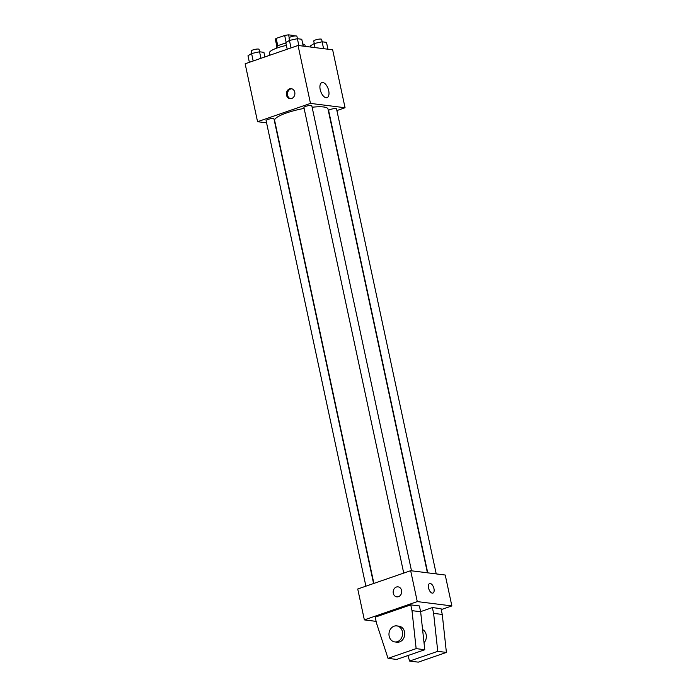 <?xml version="1.0" encoding="UTF-8"?>
<svg xmlns="http://www.w3.org/2000/svg" width="697" height="697" viewBox="0 0 697 697"><rect width="100%" height="100%" fill="white"/><g stroke="black" fill="none" stroke-linecap="round" stroke-linejoin="round"><path stroke-width="1.05" d="M289.185 37.629L288.593 34.85L294.134 35.547L294.247 36.044M277.798 45.932L276.186 38.413A9.592 1.986 167.9 0 0 275.359 39.424L276.901 46.577M276.186 38.413L284.672 35.477A9.592 1.986 167.9 0 1 288.593 34.85M286.171 42.482L284.672 35.477M276.709 48.137L276.535 47.326A10.089 2.091 -12.1 0 1 285.918 43.179M286.397 45.41A18.166 3.755 167.9 0 0 277.511 47.849A18.166 3.755 167.9 0 0 269.469 52.876L269.966 55.194M305.234 46.377L304.998 45.261A18.166 3.755 167.9 0 0 302.786 44.024M266.568 122.838L257.559 121.705L245.135 63.776L298.055 45.471L332.643 49.809L345.059 107.739L336.895 110.562M304.119 108.418A27.288 5.646 167.9 0 0 286.694 112.888A27.288 5.646 167.9 0 0 274.627 120.442L373.88 583.415M427.418 572.795L327.991 109.002A27.288 5.646 167.9 0 0 312.117 107.233M257.559 121.705L310.47 103.4L345.059 107.739M436.226 573.901L336.538 108.889A4.034 0.836 167.9 0 0 334.394 108.601A4.034 0.836 167.9 0 0 330.43 109.464A4.034 0.836 167.9 0 0 328.644 110.579L427.74 572.838M373.583 583.511L273.973 118.873A4.034 0.836 167.9 0 0 271.83 118.586A4.034 0.836 167.9 0 0 267.866 119.448A4.034 0.836 167.9 0 0 266.08 120.564L365.899 586.177M403.729 573.082L303.918 107.477A4.034 0.836 -12.1 0 1 307.691 105.813A4.034 0.836 -12.1 0 1 311.812 105.778L411.5 570.799M310.47 103.4L298.055 45.471M320.202 89.591A7.937 3.955 -109.1 0 1 321.857 82.621A7.937 3.955 -109.1 0 1 328.191 88.833A7.937 3.955 -109.1 0 1 327.05 97.624A7.937 3.955 -109.1 0 1 320.202 89.591M291.66 98.504A5.045 4.252 97.2 0 1 289.996 98.678A5.045 4.252 97.2 0 1 286.406 93.145A5.045 4.252 97.2 0 1 291.25 88.667A5.045 4.252 97.2 0 1 294.883 93.215A5.045 4.252 97.2 0 1 291.66 98.504M290.544 98.704A5.045 4.252 97.2 0 1 287.504 93.285A5.045 4.252 97.2 0 1 291.79 88.78M376.101 621.367L364.357 619.894L357.735 589L410.655 570.695L445.235 575.034L451.865 605.928L441.218 609.605M432.288 593.138A5.045 2.518 -109.1 0 1 428.699 588.556A5.045 2.518 -109.1 0 1 429.605 583.537A5.045 2.518 -109.1 0 1 433.639 587.484A5.045 2.518 -109.1 0 1 432.907 593.077A5.045 2.518 -109.1 0 1 432.288 593.138M364.357 619.894L417.276 601.589L410.655 570.695M417.276 601.589L451.865 605.928M432.907 593.077A5.045 2.518 70.9 0 0 433.63 587.484A5.045 2.518 70.9 0 0 429.605 583.537M398.057 586.857A5.045 4.252 -82.8 0 0 393.291 593.286A5.045 4.252 97.2 0 1 398.057 586.857A5.045 4.252 97.2 0 1 401.646 592.389A5.045 4.252 97.2 0 1 396.802 596.867A5.045 4.252 97.2 0 1 393.291 593.286A5.045 4.252 -82.8 0 0 396.802 596.867M375.204 617.159L410.76 604.865L411.997 610.65L416.144 648.628L388.029 658.351L376.441 622.952L375.204 617.159M388.029 658.351L396.68 659.44L424.787 649.717L420.639 611.739L419.402 605.946L410.76 604.865M420.622 611.635L432.375 607.575L441.018 608.655L442.264 614.449L446.402 652.427L418.296 662.15L409.644 661.061L437.76 651.338L433.612 613.369L432.375 607.575M424.029 642.747A8.076 6.796 -82.8 0 0 422.582 629.53M407.85 655.572L409.644 661.061M396.793 625.897L398.954 626.167A8.076 6.796 97.2 0 1 404.687 635.028A8.076 6.796 97.2 0 1 396.942 642.19L394.781 641.92A8.076 6.796 97.2 0 1 389.17 636.195A8.076 6.796 97.2 0 1 396.793 625.897A8.076 6.796 97.2 0 1 402.526 634.758A8.076 6.796 97.2 0 1 394.781 641.92M446.402 652.427L437.76 651.338M424.787 649.717L416.144 648.628M442.264 614.449L433.612 613.369M420.639 611.739L411.997 610.65M287.216 49.226L285.814 42.709L289.421 40.426L297.392 38.701L301.757 39.25L303.23 46.124M291.024 47.91L289.421 40.426M298.865 45.575L297.392 38.701M297.427 38.71L296.905 36.27A4.034 0.836 167.9 0 0 294.761 35.983A4.034 0.836 167.9 0 0 290.797 36.845A4.034 0.836 167.9 0 0 289.011 37.96L289.534 40.4M310.818 47.074L310.548 45.81L314.147 43.528L322.119 41.803L326.492 42.351L327.965 49.226M315.018 47.605L314.147 43.528M323.591 48.677L322.119 41.803M322.162 41.811L321.639 39.372A4.034 0.836 167.9 0 0 319.487 39.093A4.034 0.836 167.9 0 0 315.523 39.947A4.034 0.836 167.9 0 0 313.737 41.062L314.269 43.502M249.378 62.312L247.984 55.795L251.582 53.512L259.554 51.787L263.919 52.336L264.912 56.936M253.185 60.996L251.582 53.512M260.957 58.304L259.554 51.787M259.589 51.796L259.075 49.356A4.034 0.836 167.9 0 0 256.923 49.078A4.034 0.836 167.9 0 0 252.959 49.931A4.034 0.836 167.9 0 0 251.173 51.047L251.704 53.495"/></g></svg>
